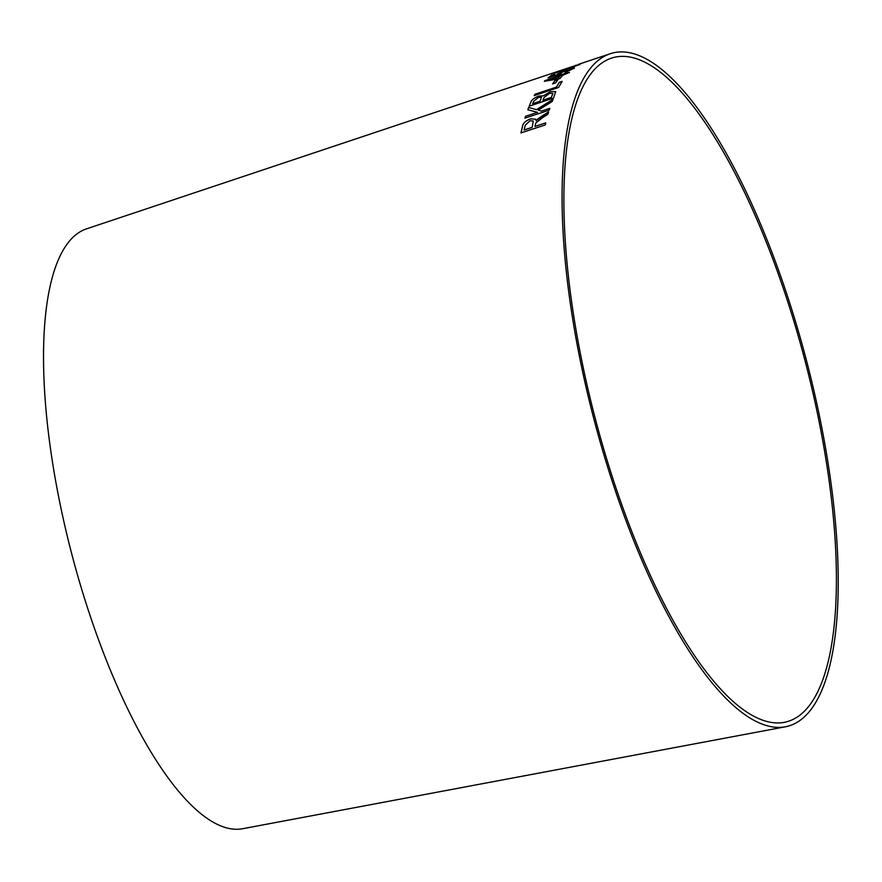 <?xml version="1.0" encoding="UTF-8"?>
<svg xmlns="http://www.w3.org/2000/svg" width="882" height="882" viewBox="0 0 882 882"><rect width="100%" height="100%" fill="white"/><g stroke="black" fill="none" stroke-linecap="round" stroke-linejoin="round"><path stroke-width="1.32" d="M791.76 720.01A343.241 108.784 75.4 0 0 802.201 350.143A343.241 108.784 75.4 0 0 611.568 58.102A343.241 108.784 75.4 0 0 594.854 416.999A343.241 108.784 75.4 0 0 784.142 722.369A343.241 108.784 75.4 0 0 791.76 720.01M792.984 724.42A347.828 110.239 75.4 0 0 803.568 349.614A347.828 110.239 75.4 0 0 610.377 53.67A347.828 110.239 75.4 0 0 593.454 417.362A347.828 110.239 75.4 0 0 785.267 726.823A347.828 110.239 75.4 0 0 792.984 724.42M572.539 66.514L86.579 228.835A309.99 98.244 75.4 0 0 71.497 552.97A309.99 98.244 75.4 0 0 242.44 828.76L785.267 726.823M579.893 64.496L554.91 72.853L565.45 70.053L580.268 64.21M563.179 69.755L555.88 73.019M565.153 69.865L557.336 72.048M574.017 68.509L573.002 68.013L567.865 69.513L557.644 73.879L557.799 74.507L551.636 76.359L554.569 74.077L551.702 75.036L548.064 77.925L559.916 74.364L561.095 73.504L560.048 73.184L567.148 70.119L571.558 69.336L564.899 72.787L574.436 67.969M574.039 68.564L573.024 68.068L567.887 69.557L557.644 73.879L557.799 74.507L551.636 76.359M571.779 69.05L565.56 72.048M561.095 73.504L560.048 73.184L561.117 73.559M560.831 75.312L544.326 81.309L559.894 78.619L562.738 75.279L569.43 72.434L561.757 74.375L560.853 75.356L545.01 80.593M557.942 79.645L554.921 80.659L552.584 83.911L555.605 82.908L557.942 79.645M534.194 95.642L558.604 87.461L562.176 81.364L559.287 82.335L556.454 87.075L534.933 94.286L534.194 95.642M530.986 101.805L529.178 106.215L553.565 98.012L555.737 91.541L550.258 91.794L543.367 95.818L538.913 96.028C534.36 97.803 531.714 99.732 530.986 101.805L529.2 106.259M553.08 99.28L536.51 109.633L528.682 107.483L527.8 109.743L537.557 112.345L525.507 116.292L524.933 118.122L549.232 110.14L549.806 108.321L541.383 111.088L538.24 110.151L552.22 101.474L553.08 99.28M542.342 117.791L547.92 114.219L548.604 111.86L536.091 120.713L535.815 119.213L530.589 118.816C525.617 120.768 522.949 123.215 522.552 126.159L520.975 132.906L545.274 124.924L545.726 122.874L534.933 126.424L535.87 122.94L542.342 117.791M548.626 111.904L541.272 116.501M541.294 116.545L537.601 119.147M537.623 119.191L536.091 120.713M535.826 119.235L530.589 118.816M530.611 118.861C525.65 120.812 522.971 123.26 522.574 126.203L522.552 126.159M522.574 126.203L520.997 132.95M545.749 122.918L534.933 126.424M533.257 121.043L532.177 127.372L524.106 129.974L525.264 125.2L530.038 120.768L533.235 120.999L532.155 127.339L524.106 129.974M553.102 99.324L536.51 109.633M536.532 109.677L528.682 107.483M528.704 107.527L527.822 109.787M524.955 118.166L525.507 116.292L537.557 112.345M549.828 108.365L541.383 111.088M541.405 111.132L538.24 110.151M555.737 91.563L550.28 91.849L543.389 95.862L538.935 96.083C534.382 97.858 531.736 99.776 531.008 101.849M541.449 97.329L540.071 101.232L532.684 103.657L533.643 101.331L538.615 97.329L541.449 97.329L540.049 101.176L532.684 103.657M552.882 93.58L551.338 97.439L542.926 100.217L544.051 97.527L549.541 93.272L552.86 93.536L551.316 97.395L542.926 100.217M562.187 81.42L559.309 82.379L556.476 87.12L534.955 94.33L534.216 95.686M557.964 79.7L554.921 80.659M554.943 80.703L552.606 83.966M564.524 73.515L560.853 75.356M545.032 80.637L544.348 81.364M569.452 72.489L563.576 74.397M559.993 76.194L557.942 78.619L548.99 79.865L559.993 76.194L557.931 78.564L548.99 79.865M557.656 73.923L557.821 74.551M554.591 74.132L551.702 75.036M551.724 75.08L548.086 77.98M565.571 72.092L564.921 72.842M579.915 64.551L573.862 66.095M573.884 66.15L563.697 69.954M554.932 72.897L555.892 73.074M577.567 65.213L566.178 69.16M570.026 68.256L565.968 69.314M566.167 69.105L577.401 65.334L570.004 68.201M578.129 64.463L610.377 53.67M575.119 65.522L576.343 65.114"/></g></svg>
